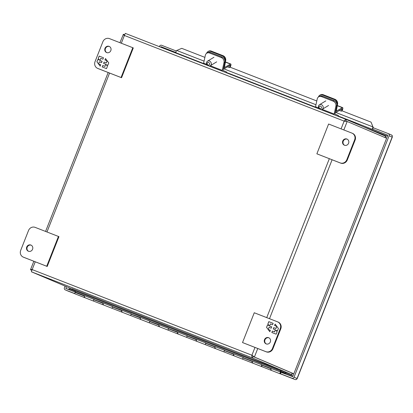 <?xml version="1.0" encoding="UTF-8"?>
<svg xmlns="http://www.w3.org/2000/svg" width="413" height="413" viewBox="0 0 413 413"><rect width="100%" height="100%" fill="white"/><g stroke="black" fill="none" stroke-linecap="round" stroke-linejoin="round"><path stroke-width="0.62" d="M346.796 159.754L354.622 139.888A5.338 5.002 -67 0 0 352.046 133.156A5.338 5.002 -67 0 0 351.917 133.105L328.609 124.019L316.869 153.822L340.178 162.903A5.338 5.002 -67 0 0 346.796 159.754L347.292 159.965L355.118 140.1A5.338 5.002 -67 0 0 352.542 133.368L352.046 133.156M344.452 145.231A3.335 3.128 113 0 1 342.795 140.905A3.335 3.128 113 0 1 346.977 139.057A3.335 3.128 113 0 1 348.572 143.311A3.335 3.128 113 0 1 344.452 145.231M316.869 153.822L340.673 163.114A5.338 5.002 -67 0 0 347.292 159.965M347.219 139.176A3.335 3.128 -67 0 0 344.623 145.293M206.867 64.407L203.635 63.148L205.349 55.285A4.016 3.428 58.8 0 1 206.779 53.215L207.682 52.668A4.016 3.428 58.8 0 1 210.547 52.487L222.184 57.025A4.016 3.428 58.8 0 1 224.899 62.007L223.185 69.864A1.027 0.356 111.3 0 0 223.268 70.546L226.5 71.914L226.195 72.693M222.173 71.129A3.056 1.063 -68.7 0 1 222.282 70.411L223.996 62.554L224.899 62.007M222.184 57.025L221.28 57.572A4.016 3.428 58.8 0 1 223.996 62.554M221.28 57.572L209.644 53.034L210.547 52.487M206.779 53.215A4.016 3.428 58.8 0 1 209.644 53.034M203.635 63.148A3.056 1.063 111.3 0 0 203.521 63.86M345.201 121.205L345.831 120.973L347.09 121.505L344.143 121.107C344.922 119.909 345.671 119.388 346.393 119.538L125.299 33.376L124.385 35.466C123.301 34.775 122.966 34.377 123.389 34.284L124.556 34.738M31.77 270.278L30.536 269.617L33.83 261.248M31.755 270.314L30.608 269.828C30.371 269.441 30.892 269.364 32.162 269.586L31.388 271.785L252.482 357.942C251.863 357.539 251.672 356.631 251.92 355.221L254.393 357.033L253.05 356.512L252.482 357.942L291.903 374.694L292.466 373.264L253.05 356.512L252.415 355.433L253.05 356.512L292.167 373.125A5.338 1.859 111.3 0 0 292.187 373.13A5.338 1.859 111.3 0 0 292.203 373.14M119.925 42.694L123.389 34.284M385.267 137.674L385.814 136.285L346.393 119.538L345.82 120.963M344.633 121.319L345.903 120.999M71.268 288.713L31.388 271.785M343.843 129.956L347.178 121.494L386.294 138.107A5.338 1.859 -68.7 0 1 386.568 138.319M293.855 373.698A5.338 1.859 -68.7 0 1 293.529 373.657A5.338 1.859 -68.7 0 1 293.514 373.646L254.393 357.033L257.753 348.51M385.814 136.285L385.314 137.689M292.492 373.249L291.908 374.694L280.628 370.296L291.908 374.694M319.77 109.161A2.669 2.277 58.8 0 1 318.49 106.126A2.669 2.277 58.8 0 1 319.44 104.747A2.669 2.277 58.8 0 1 322.145 105.114A2.669 2.277 58.8 0 1 323.152 107.943A2.669 2.277 58.8 0 1 322.202 109.316A2.669 2.277 58.8 0 1 320.855 109.584M319.037 106.905A1.389 1.182 58.8 0 1 321.092 106.533A1.389 1.182 58.8 0 1 320.622 108.696A1.389 1.182 58.8 0 1 319.037 106.905M318.759 108.01L315.527 106.75L317.241 98.888A4.016 3.428 58.8 0 1 318.671 96.823L319.574 96.275A4.016 3.428 58.8 0 1 322.439 96.095L334.076 100.627A4.016 3.428 58.8 0 1 336.791 105.609L335.077 113.472A1.027 0.356 111.3 0 0 335.16 114.148L338.392 115.521L338.087 116.301M334.065 114.731A3.056 1.063 -68.7 0 1 334.174 114.019L335.888 106.156L336.791 105.609M334.076 100.627L333.172 101.175A4.016 3.428 58.8 0 1 335.888 106.156M333.172 101.175L321.536 96.642L322.439 96.095M318.671 96.823A4.016 3.428 58.8 0 1 321.536 96.642M315.527 106.75A3.056 1.063 111.3 0 0 315.413 107.463M28.523 230.516L20.696 250.381A5.338 5.002 -67 0 0 23.267 257.113A5.338 5.002 -67 0 0 23.402 257.165L46.71 266.251L58.45 236.453L35.141 227.367A5.338 5.002 -67 0 0 28.523 230.516M30.867 245.038A3.335 3.128 113 0 1 32.524 249.364A3.335 3.128 113 0 1 28.342 251.212A3.335 3.128 113 0 1 26.747 246.964A3.335 3.128 113 0 1 30.867 245.038M23.267 257.113L23.763 257.325A5.338 5.002 -67 0 0 23.892 257.376L47.206 266.462L58.945 236.659L58.45 236.453M46.71 266.251L47.206 266.462M31.192 245.188A3.335 3.128 -67 0 0 28.59 251.305M278.068 322.052A5.338 5.002 113 0 1 278.197 322.104A5.338 5.002 113 0 1 280.773 328.836L272.947 348.701A5.338 5.002 113 0 1 266.328 351.855L242.524 342.558L254.263 312.76L277.572 321.841A5.338 5.002 113 0 1 277.701 321.897A5.338 5.002 113 0 1 280.277 328.624L272.451 348.495A5.338 5.002 113 0 1 265.833 351.644L242.524 342.558M268.961 337.844A3.335 3.128 -67 0 0 266.364 343.967M268.636 337.695A3.335 3.128 113 0 1 270.293 342.026A3.335 3.128 113 0 1 266.111 343.874A3.335 3.128 113 0 1 264.516 339.62A3.335 3.128 113 0 1 268.636 337.695M271.826 332.496L276.152 334.179L277.087 331.815L275.884 330.224L277.469 330.844L278.408 328.459L275.13 324.112L274.573 325.521L276.736 326.363L275.899 328.49L273.736 327.648L273.22 328.96L275.383 329.801L274.547 331.928L272.384 331.081L271.826 332.496M273.132 323.333L268.806 321.644L267.877 324.009L269.08 325.604L267.495 324.985L266.555 327.37L269.834 331.716L270.386 330.307L268.223 329.466L269.059 327.339L271.222 328.18L271.744 326.869L269.575 326.027L270.417 323.9L272.58 324.742L273.132 323.333L268.806 321.644M271.899 332.522L272.384 331.081M272.451 331.112L274.547 331.928M274.614 331.954L275.383 329.801M273.287 328.985L273.736 327.648M273.804 327.674L275.899 328.49M275.967 328.521L276.736 326.363M274.645 325.547L275.182 324.179M267.877 324.009L268.878 321.675M271.739 326.874L269.575 326.027M270.386 330.307L268.223 329.466M269.849 331.675L266.555 327.37M266.622 327.395L267.495 324.985M267.562 325.016L269.08 325.604M269.147 325.63L267.944 324.04M132.795 47.712L133.291 47.923L121.551 77.721L98.237 68.641A5.338 5.002 113 0 1 98.108 68.584L97.618 68.377A5.338 5.002 113 0 1 95.042 61.645L102.868 41.78A5.338 5.002 113 0 1 109.486 38.626L132.795 47.712L121.055 77.515L97.747 68.429A5.338 5.002 113 0 1 97.618 68.377M109.45 46.514A3.335 3.128 -67 0 0 106.848 52.637M121.551 77.721L121.055 77.515M106.678 52.575A3.335 3.128 113 0 1 105.026 48.249A3.335 3.128 113 0 1 109.208 46.401A3.335 3.128 113 0 1 110.798 50.649A3.335 3.128 113 0 1 106.678 52.575M103.493 57.779L99.166 56.091L98.232 58.455L99.435 60.045L97.85 59.431L96.91 61.811L100.189 66.163L100.746 64.748L98.583 63.907L99.419 61.78L101.583 62.626L102.099 61.315L99.936 60.468L100.772 58.347L102.935 59.188L103.493 57.779L99.166 56.091M102.181 66.937L106.513 68.625L107.442 66.261L106.239 64.671L107.824 65.285L108.764 62.905L105.485 58.553L104.933 59.968L107.096 60.809L106.255 62.936L104.091 62.089L103.575 63.401L105.738 64.247L104.902 66.369L102.739 65.528L102.181 66.937M98.232 58.455L99.234 56.122M102.099 61.315L99.936 60.468M100.741 64.753L98.583 63.907M100.204 66.121L96.91 61.811M96.978 61.842L97.85 59.431M97.917 59.457L99.435 60.045M99.502 60.076L98.299 58.486M102.254 66.968L102.739 65.528M102.806 65.559L104.902 66.369M104.969 66.4L105.738 64.247M103.648 63.432L104.091 62.089M104.164 62.12L106.255 62.936M106.327 62.962L107.096 60.809M105 59.993L105.537 58.625M285.233 373.646L280.912 371.814A1.069 0.372 -68.7 0 1 280.912 371.814L280.912 371.808A1.069 0.372 -68.7 0 0 280.174 372.671A1.069 0.372 -68.7 0 0 280.138 373.801A1.069 0.372 -68.7 0 0 280.809 373.089L280.329 373.3L280.716 372.593M93.648 301.123L93.648 301.123A1.069 0.372 -68.7 0 1 93.555 300.427A1.069 0.372 -68.7 0 1 94.019 299.384L84.696 295.754A1.069 0.372 111.3 0 0 84.231 296.792A1.069 0.372 111.3 0 0 84.324 297.494A1.069 0.372 -68.7 0 1 84.484 296.09L75.161 292.461A1.069 0.372 111.3 0 0 75.001 293.86L102.971 304.758A1.069 0.372 -68.7 0 1 103.136 303.359L93.808 299.724A1.069 0.372 111.3 0 0 93.648 301.129M112.295 308.392L112.295 308.392A1.069 0.372 -68.7 0 1 112.207 307.695A1.069 0.372 -68.7 0 1 112.672 306.652L103.343 303.018A1.069 0.372 111.3 0 0 102.883 304.061A1.069 0.372 111.3 0 0 102.971 304.758L121.623 312.027A1.069 0.372 -68.7 0 1 121.783 310.628L112.46 306.993A1.069 0.372 111.3 0 0 112.295 308.392M130.947 315.661L130.947 315.661A1.069 0.372 -68.7 0 1 130.854 314.959A1.069 0.372 -68.7 0 1 131.319 313.921L121.995 310.287A1.069 0.372 111.3 0 0 121.53 311.33A1.069 0.372 111.3 0 0 121.618 312.027L140.27 319.295A1.069 0.372 -68.7 0 1 140.43 317.896L131.107 314.262A1.069 0.372 111.3 0 0 130.947 315.661M149.594 322.93L149.594 322.93A1.069 0.372 -68.7 0 1 149.506 322.228A1.069 0.372 -68.7 0 1 149.965 321.185L140.642 317.556A1.069 0.372 111.3 0 0 140.177 318.593A1.069 0.372 111.3 0 0 140.27 319.295L158.917 326.564A1.069 0.372 -68.7 0 1 159.082 325.16L149.759 321.526A1.069 0.372 111.3 0 0 149.594 322.93M168.241 330.194L168.241 330.194A1.069 0.372 -68.7 0 1 168.153 329.497A1.069 0.372 -68.7 0 1 168.618 328.454L159.289 324.819A1.069 0.372 111.3 0 0 158.829 325.862A1.069 0.372 111.3 0 0 158.917 326.559L177.569 333.828A1.069 0.372 -68.7 0 1 177.729 332.429L168.406 328.794A1.069 0.372 111.3 0 0 168.241 330.194M186.893 337.462L186.893 337.462A1.069 0.372 -68.7 0 1 186.8 336.765A1.069 0.372 -68.7 0 1 187.265 335.723L177.941 332.088A1.069 0.372 111.3 0 0 177.476 333.131A1.069 0.372 111.3 0 0 177.564 333.828L196.216 341.097A1.069 0.372 -68.7 0 1 196.376 339.698L187.053 336.063A1.069 0.372 111.3 0 0 186.893 337.462M205.54 344.731L205.54 344.731A1.069 0.372 -68.7 0 1 205.452 344.034A1.069 0.372 -68.7 0 1 205.911 342.991L196.588 339.357A1.069 0.372 111.3 0 0 196.123 340.4A1.069 0.372 111.3 0 0 196.216 341.097L214.863 348.365A1.069 0.372 -68.7 0 1 215.028 346.966L205.705 343.332A1.069 0.372 111.3 0 0 205.54 344.731M233.918 353.848A1.069 0.372 111.3 0 0 233.428 354.901A1.069 0.372 111.3 0 0 233.515 355.629A1.069 0.372 -68.7 0 1 233.675 354.23L224.352 350.596A1.069 0.372 111.3 0 0 224.187 352L224.187 352A1.069 0.372 -68.7 0 1 224.099 351.298A1.069 0.372 -68.7 0 1 224.564 350.255L206.159 343.301M215.271 346.584A1.069 0.372 111.3 0 0 214.781 347.632A1.069 0.372 111.3 0 0 214.863 348.365L242.839 359.264A1.069 0.372 -68.7 0 1 242.746 358.567A1.069 0.372 -68.7 0 1 243.211 357.524L224.811 350.565M261.981 366.15A1.069 0.372 -68.7 0 1 261.486 366.532A1.069 0.372 -68.7 0 1 261.398 365.835A1.069 0.372 -68.7 0 1 261.857 364.793L243.458 357.834M252.57 361.117A1.069 0.372 111.3 0 0 252.08 362.17A1.069 0.372 111.3 0 0 252.162 362.898A1.069 0.372 -68.7 0 1 252.322 361.499L242.999 357.865A1.069 0.372 111.3 0 0 242.839 359.264L270.809 370.167A1.069 0.372 -68.7 0 1 270.974 368.768L261.651 365.133A1.069 0.372 111.3 0 0 261.486 366.532M271.217 368.386A1.069 0.372 111.3 0 0 270.727 369.439A1.069 0.372 111.3 0 0 270.809 370.167L280.138 373.801M121.995 310.287L112.914 306.957M159.289 324.819L150.213 321.495M168.871 328.779L177.941 332.088M196.588 339.357L187.512 336.032M280.494 371.999A1.177 0.408 -68.7 0 1 280.938 371.705L280.597 370.162L277.108 368.68L276.818 369.423L280.246 370.879L280.494 371.999L262.11 365.102M207.878 65.559A2.669 2.277 58.8 0 1 206.598 62.518A2.669 2.277 58.8 0 1 207.548 61.145A2.669 2.277 58.8 0 1 210.253 61.511A2.669 2.277 58.8 0 1 211.26 64.335A2.669 2.277 58.8 0 1 210.31 65.713A2.669 2.277 58.8 0 1 208.963 65.977M207.145 63.303A1.389 1.182 58.8 0 1 209.2 62.926A1.389 1.182 58.8 0 1 208.73 65.094A1.389 1.182 58.8 0 1 207.145 63.303M277.108 368.68L71.97 288.739L71.681 289.482L276.818 369.423M84.696 295.754L75.373 292.12L75.109 290.938L71.681 289.482M280.246 370.879L75.109 290.938M103.343 303.018L94.283 299.714M140.642 317.556L131.582 314.247M271.305 369.785A1.069 0.372 -68.7 0 1 270.809 370.167M252.658 362.521A1.069 0.372 -68.7 0 1 252.162 362.898M234.006 355.252A1.069 0.372 -68.7 0 1 233.515 355.629M215.359 347.983A1.069 0.372 -68.7 0 1 214.863 348.365M196.712 340.715A1.069 0.372 -68.7 0 1 196.216 341.097M178.06 333.451A1.069 0.372 -68.7 0 1 177.569 333.828M159.413 326.182A1.069 0.372 -68.7 0 1 158.917 326.564M140.766 318.913A1.069 0.372 -68.7 0 1 140.27 319.295M122.114 311.645A1.069 0.372 -68.7 0 1 121.623 312.027M103.467 304.381A1.069 0.372 -68.7 0 1 102.971 304.758M84.82 297.112A1.069 0.372 -68.7 0 1 84.324 297.494M75.373 292.12L75.636 292.445M204.894 57.371L181.751 48.352L176.403 50.618A2.158 0.754 111.3 0 0 176.041 52.802L203.563 63.525M316.786 100.973L229.778 67.066L229.52 67.608L227.491 66.818M373.285 127.767L371.044 122.119L341.67 110.669L341.412 111.211L339.383 110.421M371.044 122.119L373.306 127.689M318.464 96.957A4.016 3.428 58.8 0 1 319.801 95.217A4.016 3.428 58.8 0 1 322.672 95.036L334.308 99.569A4.016 3.428 58.8 0 1 337.023 104.551L335.552 111.303A1.838 0.64 111.3 0 0 335.702 112.522A1.838 0.64 111.3 0 0 336.012 112.465L342.103 108.779L341.412 111.211M342.041 110.818L342.506 109.734A1.838 0.64 -68.7 0 0 342.645 107.623L337.282 105.532M336.084 111.303L342.341 107.679A1.838 0.64 -68.7 0 1 342.645 107.623M336.249 111.365L337.566 104.226A4.016 3.428 58.8 0 0 334.85 99.244L334.308 99.569M319.801 95.217L320.349 94.887A4.016 3.428 58.8 0 1 323.214 94.706L334.85 99.244M372.918 127.199A2.158 0.754 111.3 0 0 372.557 129.383L338.206 115.996M315.455 107.132L226.314 72.394M372.557 129.383L373.207 127.741L388.282 133.616A1.683 1.575 -67 0 1 388.323 133.631L391.364 134.922A1.683 1.575 -67 0 0 391.323 134.906L388.365 133.647M230.149 67.211L230.614 66.132A1.838 0.64 -68.7 0 0 230.753 64.02L225.39 61.929M206.572 53.354A4.016 3.428 58.8 0 1 207.909 51.615A4.016 3.428 58.8 0 1 210.78 51.429L222.416 55.967A4.016 3.428 58.8 0 1 225.131 60.948L223.66 67.701A1.838 0.64 111.3 0 0 223.81 68.914A1.838 0.64 111.3 0 0 224.12 68.857L230.211 65.171L229.52 67.608M224.192 67.696L230.449 64.077A1.838 0.64 -68.7 0 1 230.753 64.02M224.357 67.763L225.674 60.618A4.016 3.428 58.8 0 0 222.958 55.636L222.416 55.967M207.909 51.615L208.457 51.284A4.016 3.428 58.8 0 1 211.322 51.104L222.958 55.636M176.258 50.99L161.617 45.285A1.683 1.575 -67 0 0 159.532 46.277L159.382 46.659M65.068 286.085L64.418 287.747A1.683 1.575 -67 0 0 65.269 289.885L74.872 293.628M280.386 373.713L291.929 378.215A1.683 1.575 -67 0 0 294.015 377.224L389.134 135.748A1.683 1.575 -67 0 0 388.323 133.631M280.479 372.103L292.672 376.697L387.792 135.227L372.645 129.171M66.395 286.653L65.827 288.45L75.434 292.192M175.99 52.534L161.055 46.715L160.724 47.18M294.015 377.224L297.221 378.53L392.298 137.157L389.134 135.748M65.269 289.885L68.269 291.16A1.683 1.575 -67 0 0 68.31 291.175L74.903 293.746L68.315 291.18M392.298 137.157C392.474 134.669 391.823 135.603 391.364 134.922A1.683 1.575 -67 0 1 392.174 137.044L297.055 378.514A1.683 1.575 -67 0 1 294.97 379.506L280.282 373.78L291.929 378.215M164.529 48.662L164.095 48.006L161.055 46.715M68.873 289.745L70.282 289.25L68.801 289.565L65.76 288.269M160.879 46.798L164.359 48.6M354.622 139.888L355.118 140.1M340.178 162.903L340.673 163.114M222.282 70.411L210.274 65.734M254.986 347.436L251.92 355.221L32.162 269.586L35.234 261.796M46.979 231.982L109.579 73.06M121.324 43.241L124.385 35.466L344.143 121.107L341.081 128.882M329.337 158.695L266.731 317.618M269.498 318.697L332.098 159.774M385.515 136.151L384.962 137.544M291.604 374.555L292.167 373.125L293.514 373.646M286.08 373.192A5.338 1.859 -68.7 0 1 285.491 372.196M379.65 133.662A5.338 1.859 -68.7 0 1 380.456 133.544A5.338 1.859 -68.7 0 1 380.476 133.554M334.174 114.019L322.166 109.337M23.892 257.376L23.402 257.165M265.833 351.644L266.328 351.855M272.947 348.701L272.451 348.495M280.773 328.836L280.277 328.624M98.237 68.641L97.747 68.429M280.257 373.218L280.664 372.459M84.577 295.93L75.465 292.574M280.386 373.151C280.69 372.387 280.69 372.387 280.386 373.151M372.794 126.874L335.924 112.506M315.966 104.732L224.032 68.904M204.074 61.124L176.733 50.469M341.427 109.187L342.16 109.471M337.023 104.551L337.566 104.226M342.341 107.679L337.245 105.697M322.672 95.036L323.214 94.706M229.535 65.579L230.268 65.868M225.131 60.948L225.674 60.618M230.449 64.077L225.353 62.089M210.78 51.429L211.322 51.104M68.228 291.139A1.683 1.575 -67 0 0 68.269 291.16L65.228 289.869M387.797 135.185L372.609 129.264M176.005 52.647L164.095 48.006L163.806 48.383M69.436 287.944L68.79 289.606M292.941 376.016L280.85 371.308M75.156 291.15L70.282 289.25L70.602 288.434M362.898 126.548L387.44 136.109M346.383 119.533L125.299 33.376M108.18 72.512L45.575 231.435M293.529 373.657L292.187 373.13M380.734 133.657L367.338 128.433M325.826 100.886L319.44 104.747M328.588 105.454L322.202 109.316M277.701 321.897L278.197 322.104M213.934 57.283L207.548 61.145M216.696 61.847L210.31 65.713M271.062 368.602L261.971 365.061M252.415 361.334L243.324 357.792M233.768 354.07L224.677 350.523M215.116 346.801L206.025 343.26M196.469 339.532L187.378 335.991M177.817 332.264L168.731 328.722M159.17 325L150.079 321.459M140.523 317.731L131.432 314.19M121.871 310.462L112.78 306.921M103.224 303.194L94.133 299.652M335.702 112.522L335.32 112.372M223.81 68.914L223.428 68.764M294.98 379.511C296.023 379.784 296.771 379.454 297.221 378.53"/></g></svg>
